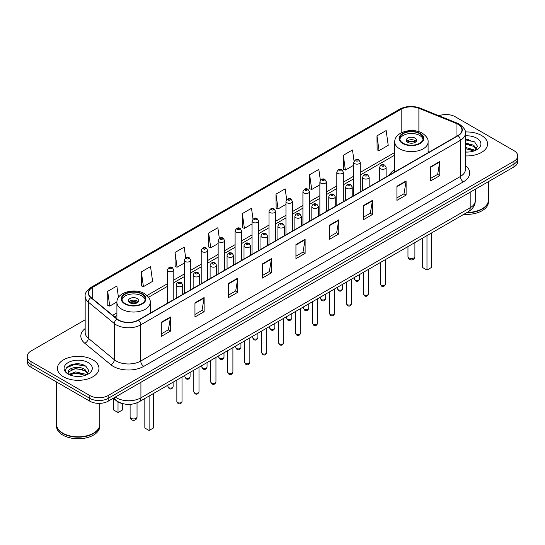<?xml version="1.0" encoding="UTF-8"?>
<svg xmlns="http://www.w3.org/2000/svg" width="545" height="545" viewBox="0 0 545 545"><rect width="100%" height="100%" fill="white"/><g stroke="black" fill="none" stroke-linecap="round" stroke-linejoin="round"><path stroke-width="0.82" d="M394.771 169.652A22.938 13.244 0 0 0 389.396 175.081M122.707 403.634A12.985 7.494 180 0 1 116.514 400.888L113.285 398.231M79.911 364.033A17.311 9.994 0 0 0 69.78 365.239M468.55 139.656A17.311 9.994 0 0 0 465.403 139.636M85.163 319.772L31.051 351.014A12.985 7.494 0 0 0 27.25 356.314L27.25 361.969A12.985 7.494 0 0 0 31.051 367.269L89.809 401.188A12.985 7.494 0 0 0 108.169 401.188L513.949 166.913A12.985 7.494 0 0 0 517.75 161.613L517.75 158.786A12.985 7.494 0 0 1 513.949 164.086A12.985 7.494 0 0 0 517.75 158.786L517.75 155.959A12.985 7.494 0 0 0 513.949 150.658L455.191 116.739A12.985 7.494 0 0 0 438.936 115.751M27.25 356.314A12.985 7.494 0 0 0 31.051 361.614L89.809 395.534A12.985 7.494 0 0 0 108.169 395.534L108.169 398.361L513.949 164.086L108.169 398.361A12.985 7.494 0 0 1 89.809 398.361A12.985 7.494 0 0 0 108.169 398.361L108.169 401.188M31.051 361.614L31.051 364.442L89.809 398.361L31.051 364.442A12.985 7.494 0 0 1 27.25 359.141A12.985 7.494 0 0 0 31.051 364.442L31.051 367.269M481.507 135.467A20.771 11.99 0 0 0 465.307 131.985A20.771 11.99 0 0 1 481.507 135.467A20.771 11.99 0 0 1 487.591 143.948A20.771 11.99 0 0 0 481.507 135.467M92.868 359.843A20.771 11.99 0 0 0 70.23 357.248A20.771 11.99 0 0 0 57.409 368.325A20.771 11.99 0 0 0 63.493 376.806A20.771 11.99 0 0 0 86.13 379.409A20.771 11.99 0 0 0 98.952 368.325A20.771 11.99 0 0 0 92.868 359.843A20.771 11.99 0 0 0 70.23 357.248A20.771 11.99 0 0 0 57.409 368.325A20.771 11.99 0 0 0 63.493 376.806A20.771 11.99 0 0 0 86.13 379.409A20.771 11.99 0 0 0 98.952 368.325A20.771 11.99 0 0 0 92.868 359.843M457.882 124.226A13.85 7.998 180 0 1 461.942 129.88A13.85 7.998 180 0 1 457.882 135.535L138.28 320.058A13.85 7.998 180 0 1 117.141 318.989L91.131 297.543A13.85 7.998 180 0 1 88.631 292.958A13.85 7.998 180 0 1 92.684 287.304L401.147 109.211A13.85 7.998 180 0 1 418.887 108.312L456.036 123.334A13.85 7.998 180 0 1 457.882 124.226M458.127 124.09A14.197 8.195 0 0 0 456.233 123.17L419.085 108.148A14.197 8.195 0 0 0 400.909 109.068L92.439 287.161A14.197 8.195 0 0 0 90.852 297.659L116.862 319.104A14.197 8.195 0 0 0 138.525 320.201L458.127 135.678A14.197 8.195 0 0 0 458.127 124.09M161.293 322.286L161.293 336.422L170.476 331.115L170.476 316.986L161.293 322.286M161.293 333.908L168.364 329.827L170.435 317.456A3.461 1.996 -120 0 0 170.476 316.986M168.303 329.861L170.476 331.115M194.953 302.85L194.953 316.986L204.137 311.685L204.137 297.55L194.953 302.85M194.953 314.479L202.025 310.391L204.096 298.02A3.461 1.996 -120 0 0 204.137 297.55M201.963 310.432L204.137 311.685M228.614 283.414L228.614 297.55L237.797 292.249L237.797 278.113L228.614 283.414M228.614 295.043L235.685 290.962L237.763 278.584A3.461 1.996 -120 0 0 237.797 278.113M235.624 290.996L237.797 292.249M262.281 263.978L262.281 278.113L271.458 272.813L271.458 258.677L262.281 263.978M262.281 275.606L269.353 271.526L271.424 259.147A3.461 1.996 -120 0 0 271.458 258.677M269.284 271.56L271.458 272.813M430.591 166.811L430.591 180.94L439.767 175.64L439.767 161.511L430.591 166.811M430.591 178.433L437.662 174.352L439.733 161.974A3.461 1.996 -120 0 0 439.767 161.511M437.594 174.386L439.767 175.64M396.923 186.24L396.923 200.376L406.107 195.076L406.107 180.94L396.923 186.24M396.923 197.869L403.995 193.788L406.073 181.41A3.461 1.996 -120 0 0 406.107 180.94M403.934 193.822L406.107 195.076M363.263 205.676L363.263 219.812L372.446 214.512L372.446 200.376L363.263 205.676M363.263 217.305L370.334 213.224L372.405 200.846A3.461 1.996 -120 0 0 372.446 200.376M370.273 213.259L372.446 214.512M329.602 225.112L329.602 239.248L338.786 233.948L338.786 219.812L329.602 225.112M329.602 236.741L336.674 232.654L338.745 220.282A3.461 1.996 -120 0 0 338.786 219.812M336.612 232.695L338.786 233.948M295.942 244.548L295.942 258.677L305.118 253.377L305.118 239.248L295.942 244.548M295.942 256.17L303.013 252.09L305.084 239.718A3.461 1.996 -120 0 0 305.118 239.248M302.952 252.124L305.118 253.377M465.403 155.911A20.771 11.99 0 0 0 487.591 143.948A20.771 11.99 0 0 1 465.403 155.911M108.169 395.534L513.949 161.259A12.985 7.494 0 0 0 517.75 155.959M185.681 257.826L184.183 247.158L175.006 252.464L175.149 266.512M141.339 271.894L143.417 286.663L152.593 281.363L150.522 266.594L141.339 271.894L141.489 285.948M118.463 297.454L116.862 286.03L107.678 291.33L107.828 305.377M286.684 199.654L285.171 188.856L275.988 194.156L276.138 208.204M320.365 180.347L318.832 169.42L309.649 174.72L309.798 188.774M354.052 161.129L352.492 149.991L343.309 155.291L343.459 169.338M376.977 135.855L379.048 150.624L388.224 145.324L386.153 130.555L376.977 135.855L377.12 149.902M219.342 238.403L217.843 227.728L208.667 233.028L208.81 247.076M253.009 219.008L251.504 208.292L242.327 213.592L242.477 227.64M242.327 213.592L244.398 228.362L252.056 223.941M244.398 228.362L242.327 227.585M275.988 194.156L278.059 208.926L285.962 204.361M278.059 208.926L275.988 208.149M309.649 174.72L311.72 189.49L319.867 184.789M311.72 189.49L309.649 188.72M343.309 155.291L345.387 170.054L353.773 165.21M345.387 170.054L343.309 169.284M379.048 150.624L376.977 149.848M208.667 233.028L210.738 247.798L218.15 243.513M210.738 247.798L208.667 247.021M175.006 252.464L177.077 267.227L184.244 263.092M177.077 267.227L175.006 266.457M143.417 286.663L141.339 285.887M107.678 291.33L109.749 306.099L116.916 301.957M109.749 306.099L107.678 305.323M467.085 212.448A21.637 12.494 0 0 0 482.121 208.79A21.637 12.494 0 0 0 488.456 199.954L488.456 181.628M466.997 212.496A21.425 12.365 0 0 0 481.971 208.878A21.425 12.365 0 0 0 482.046 208.83M466.472 212.795A21.637 12.494 0 0 0 488.456 200.308A21.637 12.494 0 0 0 488.456 200.131M463.911 214.274A21.637 12.494 0 0 0 488.456 201.895L488.456 200.308M465.403 151.939L467.753 152.075M465.403 147.45L473.741 149.712L474.886 150.631M465.403 148.574L473.946 150.979M465.403 142.96L473.741 145.229L476.548 149.112M465.403 144.084L473.741 146.346L476.33 149.398M465.403 152.055A14.109 8.148 0 0 0 476.8 149.705A14.109 8.148 0 0 0 476.8 138.185A14.109 8.148 0 0 0 465.403 135.841M475.22 150.495L477.427 146.155L474.634 141.938L465.403 139.418M465.403 139.854L474.443 141.809M465.403 144.336L471.316 145.113M465.403 148.826L471.316 149.596M419.691 133.695A11.683 6.744 0 0 0 406.958 132.237A11.683 6.744 0 0 0 399.744 138.471A11.683 6.744 0 0 0 403.171 143.24A11.683 6.744 0 0 0 415.903 144.704A11.683 6.744 0 0 0 423.118 138.471A11.683 6.744 0 0 0 419.691 133.695M423.015 139.35A11.683 6.744 0 0 0 419.691 135.467A11.683 6.744 0 0 0 407.68 133.845A11.683 6.744 0 0 0 399.846 139.35M422.695 238.076L422.695 267.588L426.98 270.061L431.258 267.588L431.258 233.131M426.98 270.061L426.98 235.603M415.106 138.117A5.191 2.998 0 0 0 409.445 137.463A5.191 2.998 0 0 0 406.236 140.235A5.191 2.998 0 0 0 407.762 142.354A5.191 2.998 0 0 0 413.417 143.008A5.191 2.998 0 0 0 416.625 140.235A5.191 2.998 0 0 0 415.106 138.117M416.162 141.475A5.191 2.998 0 0 0 415.106 140.59A5.191 2.998 0 0 0 406.699 141.475M407.238 142A6.921 3.999 180 0 1 415.324 141.877L415.324 142.218M407.803 142.381A6.056 3.495 180 0 1 414.697 142.238L415.324 141.877M414.595 142.613L414.697 142.238M93.406 433.214A21.425 12.365 0 0 1 93.324 433.255A21.425 12.365 0 0 1 63.029 433.255L62.879 433.166A21.637 12.494 0 0 0 93.481 433.166A21.637 12.494 0 0 0 99.817 424.337L99.817 403.368M56.544 424.507A21.637 12.494 0 0 0 56.544 424.684A21.637 12.494 0 0 0 62.879 433.52A21.637 12.494 0 0 0 86.457 436.232A21.637 12.494 0 0 0 99.817 424.684A21.637 12.494 0 0 0 99.817 424.507M56.544 424.684L56.544 426.279A21.637 12.494 0 0 0 62.879 435.114A21.637 12.494 0 0 0 86.457 437.819A21.637 12.494 0 0 0 99.817 426.279L99.817 424.684M75.816 376.357L79.114 376.452M69.344 374.286L75.646 371.881L85.095 374.095L86.239 375.014M69.924 374.892L75.646 373.005L85.306 375.355M69.447 374.728L68.432 372.358A9.783 5.648 0 0 0 70.012 374.974M87.909 373.489L85.095 369.605C79.223 365.225 67.144 367.93 68.432 372.358L68.398 371.922M68.459 372.494L68.731 371.765L75.646 368.515L85.095 370.729L87.684 373.781M86.573 374.871L88.787 370.532L85.987 366.322C76.089 359.203 58.492 368.584 68.656 374.333L69.16 374.64M88.161 362.568A14.109 8.148 0 0 0 68.2 362.568A14.109 8.148 0 0 0 68.2 374.088A14.109 8.148 0 0 0 88.161 374.088A14.109 8.148 0 0 0 88.161 362.568M56.544 381.984L56.544 424.337A21.637 12.494 0 0 0 62.879 433.166L63.029 433.255M66.592 367.732L74.876 364.332L85.797 366.192M71.77 369.387L74.876 368.822L82.677 369.49M71.77 373.877L74.876 373.311L82.677 373.979M141.829 294.123A11.683 6.744 0 0 0 129.097 292.658A11.683 6.744 0 0 0 121.882 298.892A11.683 6.744 0 0 0 125.309 303.66A11.683 6.744 0 0 0 138.042 305.125A11.683 6.744 0 0 0 145.256 298.892A11.683 6.744 0 0 0 141.829 294.123M145.154 299.777A11.683 6.744 0 0 0 141.829 295.887A11.683 6.744 0 0 0 129.812 294.273A11.683 6.744 0 0 0 121.985 299.777M144.827 398.497L144.827 428.009L149.112 430.482L153.397 428.009L153.397 393.551M149.112 430.482L149.112 396.024M113.742 398.606L113.742 410.058L118.02 412.531L122.305 410.058L122.305 403.545M118.02 412.531L118.02 401.924M137.238 298.537A5.191 2.998 0 0 0 131.583 297.89A5.191 2.998 0 0 0 128.375 300.656A5.191 2.998 0 0 0 129.894 302.782A5.191 2.998 0 0 0 135.555 303.429A5.191 2.998 0 0 0 138.764 300.656A5.191 2.998 0 0 0 137.238 298.537M138.301 301.896A5.191 2.998 0 0 0 137.238 301.01A5.191 2.998 0 0 0 128.838 301.896M129.369 302.427A6.921 3.999 180 0 1 137.463 302.298L137.463 302.645M129.942 302.802A6.056 3.495 180 0 1 136.836 302.659L137.463 302.298M136.734 303.034L136.836 302.659M115.267 397.087A17.311 9.994 0 0 0 116.432 397.83A17.311 9.994 0 0 0 140.91 397.83L470.185 207.727A17.311 9.994 0 0 0 475.26 200.662C475.383 204.954 473.094 208.633 468.393 211.692L139.118 401.794A8.659 5 60 0 0 140.91 397.83L140.91 382.283M470.185 192.181L470.185 207.727A8.659 5 60 0 1 468.393 211.692M114.566 397.496A8.659 5.791 129.5 0 0 116.078 400.309L113.449 398.143M513.949 166.913L513.949 161.259M89.809 401.188L89.809 395.534M465.403 165.496A21.637 12.494 180 0 1 463.393 181.826L143.791 366.349A4.326 2.5 60 0 1 140.726 361.049L460.334 176.526A17.311 9.994 0 0 0 465.403 169.461L465.403 133.273A17.311 9.994 180 0 1 460.334 140.344A4.326 2.5 -120 0 0 458.127 135.678M143.791 366.349A21.637 12.494 180 0 1 113.19 366.349A21.637 12.494 180 0 1 110.764 364.68L84.748 343.234A21.637 12.494 180 0 1 85.163 328.567M116.248 361.049A17.311 9.994 0 0 0 140.726 361.049L140.726 324.861A17.311 9.994 180 0 1 114.307 323.526L88.297 302.08A17.311 9.994 180 0 1 85.163 296.351L85.163 332.532A17.311 9.994 0 0 0 88.297 338.261L114.307 359.714A17.311 9.994 0 0 0 116.248 361.049M465.403 133.273C465.982 130.568 463.993 127.557 459.435 124.226L457.16 123.122A4.326 2.03 112 0 0 456.233 123.17M457.16 123.122L420.011 108.101C412.844 105.567 406.039 105.934 399.601 109.211A4.326 2.5 60 0 1 400.909 109.068M92.439 287.161A4.326 2.5 -120 0 0 91.131 287.297C86.641 290.526 84.652 293.544 85.163 296.351M90.852 297.659A4.326 2.895 129.5 0 0 88.297 302.08L88.297 338.261A4.326 2.895 -50.5 0 1 84.748 343.234M420.011 108.101A4.326 2.03 112 0 0 419.085 108.148M116.862 319.104A4.326 2.895 129.5 0 0 114.307 323.526L114.307 359.714A4.326 2.895 -50.5 0 1 110.764 364.68M138.525 320.201A4.326 2.5 60 0 1 140.726 324.861L460.334 140.344L460.334 176.526A4.326 2.5 60 0 0 463.393 181.826M92.684 287.304L92.684 298.824M456.036 123.334L456.036 136.604M418.887 108.312L418.887 131.706M429.235 152.075L428.091 151.612M401.147 109.211L401.147 132.885M394.771 152.471L360.265 172.39M353.773 176.137L343.316 182.18M336.824 185.927L326.36 191.963M319.867 195.716L309.41 201.752M302.918 205.499L292.454 211.542M285.962 215.289L275.504 221.331M269.012 225.078L258.548 231.114M252.056 234.868L241.592 240.904M235.099 244.651L224.642 250.693M218.15 254.44L207.686 260.483M201.194 264.23L190.736 270.272M184.244 274.019L173.78 280.055M167.288 283.802L147.007 295.513M116.909 312.891L112.699 315.323M295.942 244.991L305.084 239.718M329.602 225.562L338.745 220.282M363.263 206.126L372.405 200.846M396.923 186.69L406.073 181.41M430.591 167.254L439.733 161.974M262.281 264.427L271.424 259.147M228.614 283.863L237.763 278.584M194.953 303.299L204.096 298.02M161.293 322.729L170.435 317.456M402.707 143.505A12.337 7.119 0 0 0 420.154 143.505A12.337 7.119 0 0 0 420.154 133.436A12.337 7.119 0 0 0 402.707 133.436A12.337 7.119 0 0 0 402.707 143.505M428.091 152.736L428.091 142A16.663 9.619 180 0 1 417.811 150.89A16.663 9.619 180 0 1 399.649 148.805A16.663 9.619 180 0 1 394.771 142L394.771 171.975M408.982 257.901A3.461 1.996 180 0 1 407.967 256.491A3.461 3.461 0 0 0 413.165 259.488A3.461 3.461 0 0 0 414.895 256.491A3.461 1.996 180 0 1 413.88 257.901A3.461 1.996 180 0 1 408.982 257.901M124.846 303.926A12.337 7.119 0 0 0 142.293 303.926A12.337 7.119 0 0 0 142.293 293.857A12.337 7.119 0 0 0 124.846 293.857A12.337 7.119 0 0 0 124.846 303.926M150.229 313.157L150.229 302.427A16.663 9.619 180 0 1 139.942 311.311A16.663 9.619 180 0 1 121.787 309.226A16.663 9.619 180 0 1 116.909 302.427L116.909 318.791M131.12 418.328A3.461 1.996 180 0 1 130.105 416.911A3.461 3.461 0 0 0 135.296 419.909A3.461 3.461 0 0 0 137.033 416.911A3.461 1.996 180 0 1 136.018 418.328A3.461 1.996 180 0 1 131.12 418.328M385.479 284.034C384.62 286.37 383.292 287.052 381.493 286.084L380.281 284.034A2.596 1.499 0 0 0 381.044 285.096A2.596 1.499 0 0 0 383.871 285.416A2.596 1.499 0 0 0 385.479 284.034L385.479 259.563M380.587 168.752A3.243 1.873 180 0 1 379.633 167.424C380.465 164.76 382.161 163.99 384.729 165.108L386.126 167.424A3.243 1.873 180 0 1 384.123 169.154A3.243 1.873 180 0 1 380.587 168.752M383.646 165.217A1.083 0.627 0 0 0 382.113 165.217A1.083 0.627 0 0 0 382.113 166.102A1.083 0.627 0 0 0 383.646 166.102A1.083 0.627 0 0 0 383.646 165.217M368.522 293.823C367.671 296.16 366.342 296.841 364.537 295.874L363.331 293.823A2.596 1.499 0 0 0 364.094 294.886A2.596 1.499 0 0 0 366.921 295.206A2.596 1.499 0 0 0 368.522 293.823L368.522 269.346M363.631 178.542A3.243 1.873 180 0 1 362.684 177.214C363.508 174.55 365.211 173.78 367.773 174.897L369.169 177.214A3.243 1.873 180 0 1 367.167 178.944A3.243 1.873 180 0 1 363.631 178.542M366.69 175.006A1.083 0.627 0 0 0 365.164 175.006A1.083 0.627 0 0 0 365.164 175.892A1.083 0.627 0 0 0 366.69 175.892A1.083 0.627 0 0 0 366.69 175.006M351.573 303.613C350.714 305.943 349.386 306.631 347.587 305.663L346.375 303.613A2.596 1.499 0 0 0 347.138 304.669A2.596 1.499 0 0 0 349.965 304.996A2.596 1.499 0 0 0 351.573 303.613L351.573 279.135M346.681 188.325A3.243 1.873 180 0 1 345.728 187.003C346.559 184.339 348.255 183.57 350.823 184.687L352.22 187.003A3.243 1.873 180 0 1 350.217 188.734A3.243 1.873 180 0 1 346.681 188.325M349.74 184.796A1.083 0.627 0 0 0 348.207 184.796A1.083 0.627 0 0 0 348.207 185.675A1.083 0.627 0 0 0 349.74 185.675A1.083 0.627 0 0 0 349.74 184.796M334.616 313.395C333.765 315.732 332.436 316.42 330.631 315.446L329.425 313.395A2.596 1.499 0 0 0 330.181 314.458A2.596 1.499 0 0 0 333.015 314.785A2.596 1.499 0 0 0 334.616 313.395L334.616 288.925M329.725 198.114A3.243 1.873 180 0 1 328.771 196.793C329.602 194.129 331.299 193.352 333.867 194.476L335.264 196.793A3.243 1.873 180 0 1 333.261 198.523A3.243 1.873 180 0 1 329.725 198.114M332.784 194.579A1.083 0.627 0 0 0 331.258 194.579A1.083 0.627 0 0 0 331.258 195.464A1.083 0.627 0 0 0 332.784 195.464A1.083 0.627 0 0 0 332.784 194.579M317.667 323.185C316.809 325.522 315.48 326.203 313.682 325.236L312.469 323.185A2.596 1.499 0 0 0 313.232 324.248A2.596 1.499 0 0 0 316.059 324.575A2.596 1.499 0 0 0 317.667 323.185L317.667 298.715M312.769 207.904A3.243 1.873 180 0 1 311.822 206.575C312.653 203.912 314.349 203.142 316.911 204.259L318.314 206.575A3.243 1.873 180 0 1 316.311 208.306A3.243 1.873 180 0 1 312.769 207.904M315.834 204.368A1.083 0.627 0 0 0 314.302 204.368A1.083 0.627 0 0 0 314.302 205.254A1.083 0.627 0 0 0 315.834 205.254A1.083 0.627 0 0 0 315.834 204.368M300.711 332.975C299.852 335.311 298.524 335.993 296.725 335.025L295.519 332.975A2.596 1.499 0 0 0 296.276 334.037A2.596 1.499 0 0 0 299.11 334.358A2.596 1.499 0 0 0 300.711 332.975L300.711 308.504M295.819 217.693A3.243 1.873 180 0 1 294.865 216.365C295.697 213.701 297.393 212.931 299.961 214.049L301.358 216.365A3.243 1.873 180 0 1 299.355 218.095A3.243 1.873 180 0 1 295.819 217.693M298.878 214.158A1.083 0.627 0 0 0 297.345 214.158A1.083 0.627 0 0 0 297.345 215.043A1.083 0.627 0 0 0 298.878 215.043A1.083 0.627 0 0 0 298.878 214.158M283.754 342.764C282.903 345.101 281.574 345.782 279.769 344.815L278.563 342.764A2.596 1.499 0 0 0 279.326 343.82A2.596 1.499 0 0 0 282.153 344.147A2.596 1.499 0 0 0 283.754 342.764L283.754 318.287M278.863 227.476A3.243 1.873 180 0 1 277.916 226.155C278.747 223.491 280.443 222.721 283.005 223.838L284.408 226.155A3.243 1.873 180 0 1 282.405 227.885A3.243 1.873 180 0 1 278.863 227.476M281.928 223.947A1.083 0.627 0 0 0 280.396 223.947A1.083 0.627 0 0 0 280.396 224.826A1.083 0.627 0 0 0 281.928 224.826A1.083 0.627 0 0 0 281.928 223.947M266.805 352.547C265.946 354.884 264.618 355.572 262.819 354.597L261.614 352.547A2.596 1.499 0 0 0 262.37 353.61A2.596 1.499 0 0 0 265.204 353.937A2.596 1.499 0 0 0 266.805 352.547L266.805 328.076M261.913 237.266A3.243 1.873 180 0 1 260.96 235.944C261.791 233.28 263.487 232.504 266.055 233.628L267.452 235.944A3.243 1.873 180 0 1 265.449 237.674A3.243 1.873 180 0 1 261.913 237.266M264.972 233.73A1.083 0.627 0 0 0 263.439 233.73A1.083 0.627 0 0 0 263.439 234.616A1.083 0.627 0 0 0 264.972 234.616A1.083 0.627 0 0 0 264.972 233.73M249.848 362.336C248.997 364.673 247.668 365.354 245.863 364.387L244.657 362.336A2.596 1.499 0 0 0 245.42 363.399A2.596 1.499 0 0 0 248.248 363.726A2.596 1.499 0 0 0 249.848 362.336L249.848 337.866M244.957 247.055A3.243 1.873 180 0 1 244.01 245.727C244.834 243.063 246.538 242.293 249.099 243.411L250.502 245.727A3.243 1.873 180 0 1 248.493 247.457A3.243 1.873 180 0 1 244.957 247.055M248.016 243.52A1.083 0.627 0 0 0 246.49 243.52A1.083 0.627 0 0 0 246.49 244.405A1.083 0.627 0 0 0 248.016 244.405A1.083 0.627 0 0 0 248.016 243.52M232.899 372.126C232.041 374.463 230.712 375.144 228.914 374.177L227.701 372.126A2.596 1.499 0 0 0 228.464 373.189A2.596 1.499 0 0 0 231.291 373.509A2.596 1.499 0 0 0 232.899 372.126L232.899 347.656M228.008 256.845A3.243 1.873 180 0 1 227.054 255.516C227.885 252.853 229.581 252.083 232.15 253.2L233.546 255.516A3.243 1.873 180 0 1 231.543 257.247A3.243 1.873 180 0 1 228.008 256.845M231.066 253.309A1.083 0.627 0 0 0 229.534 253.309A1.083 0.627 0 0 0 229.534 254.195A1.083 0.627 0 0 0 231.066 254.195A1.083 0.627 0 0 0 231.066 253.309M215.943 381.916C215.091 384.252 213.763 384.933 211.957 383.966L210.752 381.916A2.596 1.499 0 0 0 211.508 382.971A2.596 1.499 0 0 0 214.342 383.298A2.596 1.499 0 0 0 215.943 381.916L215.943 357.438M211.051 266.628A3.243 1.873 180 0 1 210.104 265.306C210.929 262.642 212.625 261.873 215.193 262.99L216.59 265.306A3.243 1.873 180 0 1 214.587 267.036A3.243 1.873 180 0 1 211.051 266.628M214.11 263.099A1.083 0.627 0 0 0 212.584 263.099A1.083 0.627 0 0 0 212.584 263.978A1.083 0.627 0 0 0 214.11 263.978A1.083 0.627 0 0 0 214.11 263.099M198.993 391.705C198.135 394.035 196.806 394.723 195.008 393.756L193.795 391.705A2.596 1.499 0 0 0 194.558 392.761A2.596 1.499 0 0 0 197.385 393.088A2.596 1.499 0 0 0 198.993 391.705L198.993 367.228M194.102 276.417A3.243 1.873 180 0 1 193.148 275.096C193.979 272.432 195.675 271.655 198.244 272.779L199.64 275.096A3.243 1.873 180 0 1 197.637 276.826A3.243 1.873 180 0 1 194.102 276.417M197.161 272.882A1.083 0.627 0 0 0 195.628 272.882A1.083 0.627 0 0 0 195.628 273.767A1.083 0.627 0 0 0 197.161 273.767A1.083 0.627 0 0 0 197.161 272.882M182.037 401.488C181.185 403.825 179.857 404.506 178.052 403.538L176.846 401.488A2.596 1.499 0 0 0 177.602 402.551A2.596 1.499 0 0 0 180.436 402.878A2.596 1.499 0 0 0 182.037 401.488L182.037 377.017M177.145 286.207A3.243 1.873 180 0 1 176.192 284.878C177.023 282.215 178.719 281.445 181.287 282.562L182.684 284.878A3.243 1.873 180 0 1 180.681 286.616A3.243 1.873 180 0 1 177.145 286.207M180.204 282.671A1.083 0.627 0 0 0 178.678 282.671A1.083 0.627 0 0 0 178.678 283.557A1.083 0.627 0 0 0 180.204 283.557A1.083 0.627 0 0 0 180.204 282.671M355.183 279.953A2.596 1.499 0 0 0 358.017 280.28A2.596 1.499 0 0 0 359.618 278.89C358.767 281.227 357.438 281.915 355.633 280.941L354.427 278.89A2.596 1.499 0 0 0 355.183 279.953M360.265 191.895L360.265 162.287A3.243 1.873 180 0 1 358.263 164.018A3.243 1.873 180 0 1 354.727 163.609A3.243 1.873 180 0 1 353.773 162.287L353.773 195.641M356.26 160.959A1.083 0.627 0 0 0 357.786 160.959A1.083 0.627 0 0 0 357.786 160.073A1.083 0.627 0 0 0 356.26 160.073A1.083 0.627 0 0 0 356.26 160.959M338.234 289.742A2.596 1.499 0 0 0 341.061 290.069A2.596 1.499 0 0 0 342.662 288.68C341.81 291.016 340.482 291.698 338.683 290.73L337.471 288.68A2.596 1.499 0 0 0 338.234 289.742M343.316 201.684L343.316 172.07A3.243 1.873 180 0 1 341.313 173.807A3.243 1.873 180 0 1 337.771 173.399A3.243 1.873 180 0 1 336.824 172.07L336.824 205.431M339.303 170.749A1.083 0.627 0 0 0 340.836 170.749A1.083 0.627 0 0 0 340.836 169.863A1.083 0.627 0 0 0 339.303 169.863A1.083 0.627 0 0 0 339.303 170.749M321.278 299.532A2.596 1.499 0 0 0 324.111 299.852A2.596 1.499 0 0 0 325.712 298.469C324.854 300.806 323.526 301.487 321.727 300.52L320.521 298.469A2.596 1.499 0 0 0 321.278 299.532M326.36 211.474L326.36 181.86A3.243 1.873 180 0 1 324.357 183.59A3.243 1.873 180 0 1 320.821 183.188A3.243 1.873 180 0 1 319.867 181.86L319.867 215.221M322.347 180.538A1.083 0.627 0 0 0 323.88 180.538A1.083 0.627 0 0 0 323.88 179.652A1.083 0.627 0 0 0 322.347 179.652A1.083 0.627 0 0 0 322.347 180.538M304.328 309.315A2.596 1.499 0 0 0 307.155 309.642A2.596 1.499 0 0 0 308.756 308.259C307.905 310.596 306.576 311.277 304.771 310.309L303.565 308.259A2.596 1.499 0 0 0 304.328 309.315M309.41 221.256L309.41 191.649A3.243 1.873 180 0 1 307.407 193.38A3.243 1.873 180 0 1 303.865 192.971A3.243 1.873 180 0 1 302.918 191.649L302.918 225.003M305.398 190.321A1.083 0.627 0 0 0 306.924 190.321A1.083 0.627 0 0 0 306.924 189.442A1.083 0.627 0 0 0 305.398 189.442A1.083 0.627 0 0 0 305.398 190.321M287.372 319.104A2.596 1.499 0 0 0 290.199 319.431A2.596 1.499 0 0 0 291.807 318.048C290.948 320.378 289.62 321.066 287.821 320.099L286.609 318.048A2.596 1.499 0 0 0 287.372 319.104M292.454 231.046L292.454 201.439A3.243 1.873 180 0 1 290.451 203.169A3.243 1.873 180 0 1 286.915 202.76A3.243 1.873 180 0 1 285.962 201.439L285.962 234.793M288.441 200.11A1.083 0.627 0 0 0 289.974 200.11A1.083 0.627 0 0 0 289.974 199.225A1.083 0.627 0 0 0 288.441 199.225A1.083 0.627 0 0 0 288.441 200.11M270.422 328.894A2.596 1.499 0 0 0 273.249 329.221A2.596 1.499 0 0 0 274.85 327.831C273.999 330.168 272.67 330.849 270.865 329.882L269.659 327.831A2.596 1.499 0 0 0 270.422 328.894M275.504 240.835L275.504 211.222A3.243 1.873 180 0 1 273.495 212.959A3.243 1.873 180 0 1 269.959 212.55A3.243 1.873 180 0 1 269.012 211.222L269.012 244.582M271.492 209.9A1.083 0.627 0 0 0 273.018 209.9A1.083 0.627 0 0 0 273.018 209.014A1.083 0.627 0 0 0 271.492 209.014A1.083 0.627 0 0 0 271.492 209.9M253.466 338.683A2.596 1.499 0 0 0 256.293 339.004A2.596 1.499 0 0 0 257.901 337.621C257.042 339.957 255.714 340.639 253.916 339.671L252.703 337.621A2.596 1.499 0 0 0 253.466 338.683M258.548 250.625L258.548 221.011A3.243 1.873 180 0 1 256.545 222.742A3.243 1.873 180 0 1 253.009 222.34A3.243 1.873 180 0 1 252.056 221.011L252.056 254.372M254.535 219.69A1.083 0.627 0 0 0 256.068 219.69A1.083 0.627 0 0 0 256.068 218.804A1.083 0.627 0 0 0 254.535 218.804A1.083 0.627 0 0 0 254.535 219.69M236.51 348.466A2.596 1.499 0 0 0 239.344 348.793A2.596 1.499 0 0 0 240.945 347.41C240.093 349.747 238.765 350.428 236.959 349.461L235.753 347.41A2.596 1.499 0 0 0 236.51 348.466M241.592 260.408L241.592 230.801A3.243 1.873 180 0 1 239.589 232.531A3.243 1.873 180 0 1 236.053 232.122A3.243 1.873 180 0 1 235.099 230.801L235.099 264.155M237.586 229.472A1.083 0.627 0 0 0 239.112 229.472A1.083 0.627 0 0 0 239.112 228.593A1.083 0.627 0 0 0 237.586 228.593A1.083 0.627 0 0 0 237.586 229.472M219.56 358.256A2.596 1.499 0 0 0 222.387 358.583A2.596 1.499 0 0 0 223.995 357.2C223.137 359.53 221.808 360.218 220.01 359.25L218.797 357.2A2.596 1.499 0 0 0 219.56 358.256M224.642 270.197L224.642 240.59A3.243 1.873 180 0 1 222.639 242.321A3.243 1.873 180 0 1 219.097 241.912A3.243 1.873 180 0 1 218.15 240.59L218.15 273.944M220.63 239.262A1.083 0.627 0 0 0 222.162 239.262A1.083 0.627 0 0 0 222.162 238.376A1.083 0.627 0 0 0 220.63 238.376A1.083 0.627 0 0 0 220.63 239.262M202.604 368.045A2.596 1.499 0 0 0 205.438 368.372A2.596 1.499 0 0 0 207.039 366.983C206.18 369.319 204.852 370 203.053 369.033L201.848 366.983A2.596 1.499 0 0 0 202.604 368.045M207.686 279.987L207.686 250.373A3.243 1.873 180 0 1 205.683 252.11A3.243 1.873 180 0 1 202.147 251.701A3.243 1.873 180 0 1 201.194 250.373L201.194 283.734M203.68 249.051A1.083 0.627 0 0 0 205.206 249.051A1.083 0.627 0 0 0 205.206 248.166A1.083 0.627 0 0 0 203.68 248.166A1.083 0.627 0 0 0 203.68 249.051M185.654 377.835A2.596 1.499 0 0 0 188.481 378.155A2.596 1.499 0 0 0 190.082 376.772C189.231 379.109 187.902 379.79 186.104 378.823L184.891 376.772A2.596 1.499 0 0 0 185.654 377.835M190.736 289.776L190.736 260.163A3.243 1.873 180 0 1 188.734 261.893A3.243 1.873 180 0 1 185.191 261.491A3.243 1.873 180 0 1 184.244 260.163L184.244 293.523M186.724 258.841A1.083 0.627 0 0 0 188.257 258.841A1.083 0.627 0 0 0 188.257 257.955A1.083 0.627 0 0 0 186.724 257.955A1.083 0.627 0 0 0 186.724 258.841M168.698 387.618A2.596 1.499 0 0 0 171.532 387.945A2.596 1.499 0 0 0 173.133 386.562C172.274 388.898 170.946 389.58 169.148 388.612L167.942 386.562A2.596 1.499 0 0 0 168.698 387.618M173.78 299.559L173.78 269.952A3.243 1.873 180 0 1 171.777 271.683A3.243 1.873 180 0 1 168.242 271.274A3.243 1.873 180 0 1 167.288 269.952L167.288 303.306M169.767 268.624A1.083 0.627 0 0 0 171.3 268.624A1.083 0.627 0 0 0 171.3 267.745A1.083 0.627 0 0 0 169.767 267.745A1.083 0.627 0 0 0 169.767 268.624M139.118 401.794C132.156 405.296 125.186 405.296 118.224 401.794L116.078 400.309M475.26 200.662L475.26 189.251M399.601 109.211L91.131 287.297M394.771 155.107L360.265 175.027M353.773 178.774L343.316 184.809M336.824 188.563L326.36 194.599M319.867 198.346L309.41 204.389M302.918 208.136L292.454 214.178M285.962 217.925L275.504 223.961M269.012 227.715L258.548 233.751M252.056 237.497L241.592 243.54M235.099 247.287L224.642 253.33M218.15 257.077L207.686 263.119M201.194 266.866L190.736 272.902M184.244 276.649L173.78 282.692M167.288 286.438L148.54 297.263M116.909 315.528L114.579 316.87M428.091 142C428.459 139.07 426.531 136.141 422.314 133.218C412.497 127.142 394.192 132.019 394.771 142M414.895 242.579L414.895 256.491M407.967 246.578L407.967 256.491M150.229 302.427C150.597 299.491 148.669 296.562 144.452 293.639C134.629 287.562 116.33 292.44 116.909 302.427M137.033 402.823L137.033 416.911M130.105 404.376L130.105 416.911M380.281 284.034L380.281 262.561M379.633 180.715L379.633 167.424M386.126 176.968L386.126 167.424M363.331 293.823L363.331 272.35M362.684 190.498L362.684 177.214M369.169 186.751L369.169 177.214M346.375 303.613L346.375 282.133M345.728 200.287L345.728 187.003M352.22 196.541L352.22 187.003M329.425 313.395L329.425 291.922M328.771 210.077L328.771 196.793M335.264 206.33L335.264 196.793M312.469 323.185L312.469 301.712M311.822 219.867L311.822 206.575M318.314 216.12L318.314 206.575M295.519 332.975L295.519 311.502M294.865 229.649L294.865 216.365M301.358 225.903L301.358 216.365M278.563 342.764L278.563 321.284M277.916 239.439L277.916 226.155M284.408 235.692L284.408 226.155M261.614 352.547L261.614 331.074M260.96 249.228L260.96 235.944M267.452 245.482L267.452 235.944M244.657 362.336L244.657 340.863M244.01 259.018L244.01 245.727M250.502 255.271L250.502 245.727M227.701 372.126L227.701 350.653M227.054 268.808L227.054 255.516M233.546 265.054L233.546 255.516M210.752 381.916L210.752 360.436M210.104 278.59L210.104 265.306M216.59 274.844L216.59 265.306M193.795 391.705L193.795 370.225M193.148 288.38L193.148 275.096M199.64 284.633L199.64 275.096M176.846 401.488L176.846 380.015M176.192 298.17L176.192 284.878M182.684 294.423L182.684 284.878M359.618 278.89L359.618 274.489M360.265 162.287L358.869 159.971C356.989 158.609 355.286 159.378 353.773 162.287M354.427 278.89L354.427 277.487M342.662 288.68L342.662 284.279M343.316 172.07L341.913 169.754C340.032 168.398 338.336 169.168 336.824 172.07M337.471 288.68L337.471 287.276M325.712 298.469L325.712 294.068M326.36 181.86L324.963 179.543C323.076 178.188 321.38 178.958 319.867 181.86M320.521 298.469L320.521 297.066M308.756 308.259L308.756 303.851M309.41 191.649L308.007 189.333C306.127 187.971 304.43 188.747 302.918 191.649M303.565 308.259L303.565 306.855M291.807 318.048L291.807 313.641M292.454 201.439L291.057 199.123C289.17 197.76 287.474 198.53 285.962 201.439M286.609 318.048L286.609 316.638M274.85 327.831L274.85 323.43M275.504 211.222L274.101 208.905C272.221 207.55 270.524 208.319 269.012 211.222M269.659 327.831L269.659 326.428M257.901 337.621L257.901 333.22M258.548 221.011L257.151 218.695C255.264 217.339 253.568 218.109 252.056 221.011M252.703 337.621L252.703 336.217M240.945 347.41L240.945 343.003M241.592 230.801L240.195 228.484C238.315 227.122 236.612 227.899 235.099 230.801M235.753 347.41L235.753 346.007M223.995 357.2L223.995 352.792M224.642 240.59L223.239 238.274C221.359 236.911 219.662 237.688 218.15 240.59M218.797 357.2L218.797 355.79M207.039 366.983L207.039 362.582M207.686 250.373L206.289 248.064C204.409 246.701 202.706 247.471 201.194 250.373M201.848 366.983L201.848 365.579M190.082 376.772L190.082 372.371M190.736 260.163L189.333 257.846C187.453 256.491 185.756 257.26 184.244 260.163M184.891 376.772L184.891 375.369M173.133 386.562L173.133 382.161M173.78 269.952L172.383 267.636C170.496 266.273 168.8 267.05 167.288 269.952M167.942 386.562L167.942 385.158"/></g></svg>
